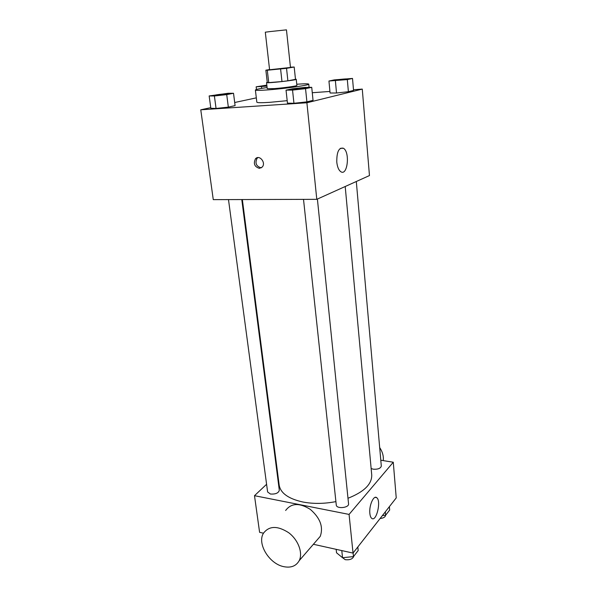 <?xml version="1.0" encoding="UTF-8"?>
<svg xmlns="http://www.w3.org/2000/svg" width="597" height="597" viewBox="0 0 597 597"><rect width="100%" height="100%" fill="white"/><g stroke="black" fill="none" stroke-linecap="round" stroke-linejoin="round"><path stroke-width="0.9" d="M270.434 31.537L265.307 32.186L269.59 69.759L290.47 67.454L286.456 29.85L270.434 31.537M294.187 67.021L295.485 79.341L287.888 80.819L286.538 68.327L294.187 67.021L290.44 67.192M269.568 69.565L265.859 70.185L267.299 70.23L286.538 68.327M267.299 70.23L268.725 82.625L267.277 82.505L265.859 70.185M268.725 82.625L281.978 81.55L280.597 69.036M287.888 80.819L281.978 81.55M267.255 82.274L266.538 82.573C265.814 83.573 297.172 80.11 296.246 79.297L295.463 79.155M296.246 79.297L296.888 85.423C297.448 85.961 283.844 87.901 274.486 88.595L267.247 88.692L266.538 82.573M296.769 84.237C304.38 83.692 308.38 83.662 308.761 84.14C309.858 85.102 285.187 88.625 268.262 89.871C260.001 90.475 255.71 90.535 255.382 90.035C255.65 89.483 259.561 88.64 267.113 87.513M287.187 100.669L269.695 102.341C261.464 102.878 257.18 102.826 256.837 102.199L255.382 90.035M328.947 81.028L330.074 93.013L336.514 93.005L348.387 91.699L353.543 90.438L352.514 78.438L334.283 79.894L328.947 81.028L347.32 79.573L352.514 78.438M210.748 107.654L200.764 109.803L306.895 102.766L362.275 89.102L353.484 89.737M329.925 91.445L312.276 92.729M256.322 97.863L234.696 102.505M209.159 95.945L210.838 108.281L216.062 108.46L228.338 107.117L235.091 105.624L233.524 93.274L228.121 93.274L209.159 95.945L214.39 95.975L226.718 94.617L233.524 93.274M286.038 90.14L287.455 103.162L293.948 103.281L306.903 101.863L313.037 100.356L311.731 87.319L305.074 87.393L292.381 88.789L286.038 90.14L292.537 90.087L305.545 88.662L311.731 87.319M362.275 89.102L369.461 175.563L316.791 199.331L213.271 199.637L200.764 109.803M316.791 199.331L306.895 102.766M336.783 162.1C336.686 151.877 338.895 147.258 343.424 148.25C350.275 152.034 347.521 176.533 340.768 171.675C338.663 170.13 337.335 166.936 336.783 162.1M259.441 168.361C254.531 166.824 253.203 163.645 255.456 158.817C259.344 154.213 266.366 162.839 262.18 167.085L259.441 168.361M261.359 167.787L261.061 167.802C256.165 166.272 254.837 163.1 257.091 158.28L257.934 157.586M335.91 501.614C324.305 503.838 313.313 503.972 302.933 502.025C288.493 498.808 280.568 493.182 279.172 485.137L242.36 199.547M345.208 186.503L371.73 474.921C372.013 484.092 364.103 491.883 347.984 498.271M303.515 199.368L336.275 505.017C336.402 509.196 349.29 507.905 348.551 503.786L317.395 199.055M241.778 199.547L279.314 490.279C278.508 493.077 275.553 494.331 270.448 494.032L267.62 491.988L228.487 199.592M356.305 181.495L381.311 466.07C380.625 468.444 377.931 469.481 373.229 469.19L371.14 468.511M277.709 473.809L277.247 474.249M266.59 484.286L254.494 495.689L349.073 514.413L393.274 462.227L380.804 460.227M263.464 533.196L259.598 532.33L254.494 495.689M313.388 544.277L353.036 553.083L396.236 497.898L393.274 462.227M353.036 553.083L349.073 514.413M369.849 513.42C368.931 505.629 373.67 494.868 376.685 497.667C381.505 500.704 376.371 522.368 371.715 518.345C370.73 517.554 370.11 515.905 369.849 513.42M285.635 510.487C291.232 502.995 299.448 502.622 310.283 509.368C320.223 517.987 323.544 526.987 320.246 536.36L316.611 540.554M283.463 566.598C269.128 563.643 257.023 543.666 263.359 533.375C269.016 525.748 277.441 525.517 288.642 532.681C298.254 539.852 303.157 553.016 299.172 560.71C296.045 566.172 290.814 568.135 283.463 566.598M383.259 460.623C383.729 456.235 382.543 451.884 379.692 447.571M336.163 549.337L336.536 552.792L342.544 557.725L353.484 556.591L358.185 550.538L357.827 546.971M342.544 557.725L341.782 550.583M353.484 556.591L353.111 552.986M353.864 556.098C352.805 558.986 349.909 560.18 345.185 559.673L341.88 557.18M382.393 515.577L385.617 515.241L389.669 510.025L389.378 506.652M380.095 518.517C383.438 518.159 385.281 517.062 385.625 515.233L385.319 511.845M306.015 87.923L295.373 89.483L291.746 89.483C291.351 88.953 306.291 87.326 306.022 87.893L291.739 89.513M287.455 103.162L293.948 103.281L292.537 90.087M293.948 103.281L306.903 101.863L305.545 88.662M306.903 101.863L313.037 100.356M347.282 79.013L334.178 80.408M330.074 93.013L336.514 93.005L335.402 80.879M336.514 93.005L348.387 91.699L347.32 79.573M348.387 91.699L353.543 90.438M337.775 80.319L334.163 80.386C333.82 79.968 347.544 78.505 347.29 78.991L337.775 80.319M217.495 95.363L214.539 95.341C214.174 94.893 228.367 93.266 228.121 93.789L217.495 95.363M210.838 108.281L216.062 108.46L214.39 95.975M216.062 108.46L228.338 107.117L226.718 94.617M228.338 107.117L235.091 105.624M228.129 93.833L214.539 95.341M266.837 85.132L256.158 86.804L266.949 86.125M266.926 85.946L261.15 86.244M256.479 89.483L256.158 86.804M261.687 88.378L261.493 86.729M266.926 85.901L261.128 86.222L266.852 85.267M309.082 87.349L308.761 84.14M257.091 158.28L255.456 158.817M340.275 148.362L343.424 148.25M320.246 536.36L299.172 560.71M375.132 497.383L376.685 497.667"/></g></svg>
